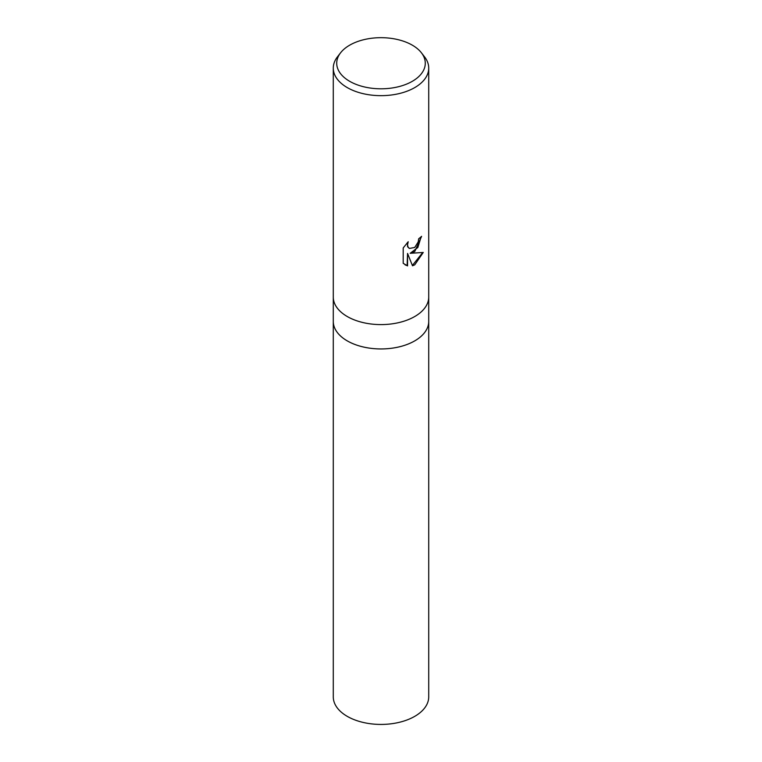 <?xml version="1.0" encoding="UTF-8"?>
<svg xmlns="http://www.w3.org/2000/svg" width="762" height="762" viewBox="0 0 762 762"><rect width="100%" height="100%" fill="white"/><g stroke="black" fill="none" stroke-linecap="round" stroke-linejoin="round"><path stroke-width="1.14" d="M421.424 52.807L424.567 56.864A47.72 27.556 180 0 1 428.72 68.113L428.72 297.037A47.72 27.556 180 0 1 425.644 306.781A47.72 27.556 180 0 1 414.747 316.525A47.72 27.556 180 0 1 336.366 306.781A47.72 27.556 180 0 1 336.356 306.781A47.72 27.556 180 0 1 333.28 297.037L333.28 68.113A47.72 27.556 180 0 1 337.433 56.864L340.576 52.807A44.282 25.565 180 0 1 349.691 45.168A44.282 25.565 180 0 1 421.424 52.807A44.282 25.565 180 0 1 412.309 81.315A44.282 25.565 180 0 1 355.892 84.296A44.282 25.565 180 0 1 340.576 52.807M428.72 321.088A47.72 27.556 180 0 1 428.72 321.393A47.72 27.556 180 0 1 414.747 340.871A47.72 27.556 180 0 1 362.741 346.843A47.72 27.556 180 0 1 333.28 321.393A47.72 27.556 180 0 1 333.28 321.088M425.634 306.781L425.644 306.781A47.72 27.556 180 0 1 425.634 306.781A47.72 27.556 180 0 1 414.747 316.525A47.72 27.556 180 0 1 336.356 306.781L336.356 306.781M414.747 251.574L410.175 253.298L423.253 252.46L414.747 264.833L412.499 265.786L407.556 253.432L407.556 265.89L403.193 263.328L403.193 247.955L408.213 241.745L407.537 244.792L408.022 246.983L409.385 248.441L414.747 247.45L418.195 241.945L418.7 238.744A47.72 27.556 0 0 0 421.605 236.334L414.747 251.574M428.72 68.113A47.72 27.556 180 0 1 414.747 87.592A47.72 27.556 180 0 1 362.741 93.564A47.72 27.556 180 0 1 333.28 68.113M421.157 236.734L417.843 247.498L410.175 253.298M412.375 265.443L422.681 252.603M405.041 264.824L407.127 265.643L407.556 253.432M409.184 248.307L407.594 246.736L407.403 242.554M333.28 321.393A47.72 27.556 180 0 0 347.253 340.881A47.72 27.556 180 0 0 399.259 346.853A47.72 27.556 180 0 0 428.72 321.393L428.72 696.878A47.72 27.556 180 0 1 399.259 722.328A47.72 27.556 180 0 1 347.253 716.356A47.72 27.556 180 0 1 333.28 696.878L333.28 297.351M428.72 321.393L428.72 297.351"/></g></svg>
